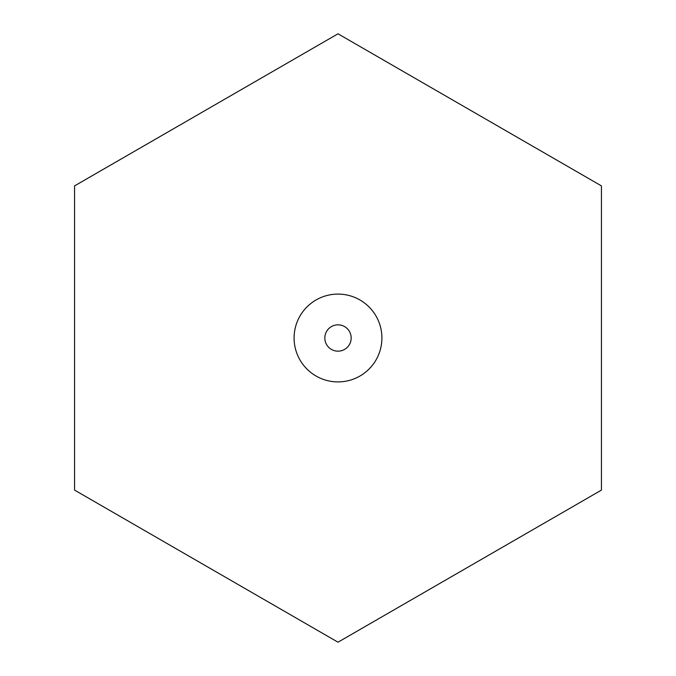 <?xml version="1.0" encoding="UTF-8"?>
<svg xmlns="http://www.w3.org/2000/svg" width="676" height="676" viewBox="0 0 676 676"><rect width="100%" height="100%" fill="white"/><g stroke="black" fill="none" stroke-linecap="round" stroke-linejoin="round"><path stroke-width="1.01" d="M338 294.094A43.906 43.906 0 0 0 299.975 359.953A43.906 43.906 0 0 0 376.025 359.953A43.906 43.906 0 0 0 338 294.094M74.554 185.9L338 33.8L601.446 185.9L601.446 490.1L338 642.2L74.554 490.1L74.554 185.9M324.826 338A13.174 13.174 0 0 1 344.583 326.592A13.174 13.174 0 0 1 344.583 349.407A13.174 13.174 0 0 1 324.826 338"/></g></svg>
